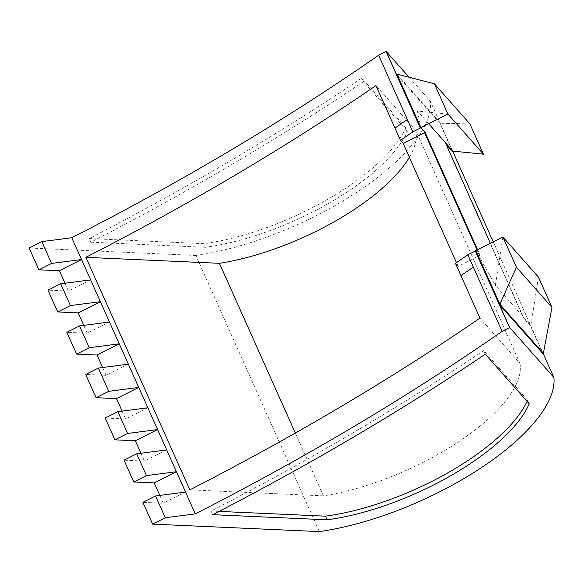 <?xml version="1.0" encoding="UTF-8"?>
<svg xmlns="http://www.w3.org/2000/svg" width="583" height="583" viewBox="0 0 583 583"><rect width="100%" height="100%" fill="white"/><g stroke="black" fill="none" stroke-linecap="round" stroke-linejoin="round"><path stroke-width="0.44" stroke-dasharray="2.92 2.19" d="M527.076 401.352A150.698 57.477 -24.1 0 0 527.608 400.157L529.233 403.786M409.353 157.264A147.922 56.42 155.9 0 0 415.949 130.745L519.941 363.275L479.955 318.121M295.341 433.052L323.419 495.849A147.922 56.42 155.9 0 0 422.318 462.756A147.922 56.42 155.9 0 0 519.941 363.275M319.353 531.594L195.859 255.471A173.756 66.273 155.9 0 0 315.374 216.104A173.756 66.273 155.9 0 0 430.356 101.274L452.751 151.347M493.24 241.887L543.181 353.553M409.069 77.24L430.356 101.274M452.568 151.558L440.092 123.662L396.476 74.413M446.061 144.212L445.529 143.607A144.795 55.232 155.9 0 0 445.303 142.514M543.006 353.764L530.523 325.868L523.483 317.917L445.529 143.607M405.739 127.662L361.817 78.071A1158.195 441.776 -24.1 0 1 89.214 238.549L203.605 243.672A150.698 57.477 -24.1 0 0 405.739 127.662L407.364 131.292A150.698 57.477 -24.1 0 1 205.231 247.309L203.605 243.672M195.859 255.471L29.15 248.001M479.561 255.616L477.091 250.02L479.561 255.616L458.158 266.387L456.474 262.634M140.962 453.261L144.467 461.095L124.041 460.184M122.117 411.117L125.622 418.951L105.195 418.04M128.34 364.171L106.121 375.35L85.694 374.439M106.121 375.35L102.615 367.516M109.487 322.027L87.275 333.206L66.848 332.295M87.275 333.206L83.77 325.372M90.642 279.884L68.422 291.063L47.995 290.145M68.422 291.063L64.917 283.229M159.815 495.404L163.32 503.246L142.893 502.327M455.454 263.334L458.158 266.387M415.949 130.745L375.962 85.592M323.419 495.849L189.847 489.858M147.834 407.772L125.622 418.951M166.687 449.916L144.467 461.095M185.532 492.067L163.32 503.246M407.364 131.292L363.442 81.7L361.817 78.071M363.442 81.7A1158.195 441.776 -24.1 0 1 90.839 242.185L89.214 238.549M90.839 242.185L205.231 247.309M527.608 400.157L483.686 350.565A1158.195 441.776 -24.1 0 1 211.075 511.043L212.7 514.68M483.686 350.565L485.311 354.194M211.075 511.043L219.048 511.4M502.896 237.033L495.375 285.342L475.888 250.624L480.137 255.42L477.601 249.757M479.62 255.682L480.137 255.42M447.912 114.071L417.421 111.032L420.897 127.67M490.39 243.322L523.257 316.824L495.375 285.342M428.68 123.749L417.421 111.032M538.415 277.093L530.887 325.438L523.257 316.824A144.795 55.232 155.9 0 1 523.483 317.917M469.898 123.895L440.457 123.232L396.936 74.092M440.457 123.232L440.092 123.662M530.887 325.438L530.523 325.868"/><path stroke-width="0.87" d="M529.233 403.786A150.698 57.477 -24.1 0 1 432.797 485.377A150.698 57.477 -24.1 0 1 327.099 519.803L212.7 514.68A1158.195 441.776 -24.1 0 0 485.311 354.194L529.233 403.786M527.076 401.352A150.698 57.477 -24.1 0 1 431.172 481.747A150.698 57.477 -24.1 0 1 325.474 516.166L327.099 519.803M295.341 433.052L219.427 263.319A147.922 56.42 155.9 0 0 318.325 230.227A147.922 56.42 155.9 0 0 409.353 157.264M98.352 368.07L108.751 391.324L138.739 387.425L116.52 398.604L96.093 397.693L85.694 374.439L98.352 368.07L128.34 364.171L185.532 492.067L155.544 495.965L142.893 502.327L152.644 524.132L319.353 531.594A173.756 66.273 155.9 0 0 438.868 492.234A173.756 66.273 155.9 0 0 553.85 377.405L509.68 327.529L499.391 304.523A946.384 360.979 155.9 0 0 499.842 304.195L475.888 250.624A946.384 360.979 -24.1 0 1 475.32 251.025L467.843 254.786L455.454 263.334L479.955 318.121A1135.662 433.176 155.9 0 1 189.847 489.858L85.854 257.336A1135.662 433.176 155.9 0 0 375.962 85.592L400.463 140.379L403.166 143.433L456.474 262.634M452.751 151.347L493.24 241.887M543.181 353.553L553.85 377.405M64.917 283.229L59.328 270.716L38.901 269.798L29.15 248.001L41.801 241.632L71.789 237.74A1135.662 433.176 155.9 0 0 378.6 55.239L386.186 51.406L409.069 77.24M386.186 51.406L396.476 74.413A946.384 360.979 155.9 0 0 396.936 74.092L420.897 127.67L425.145 132.465L424.577 132.662L477.069 250.027L424.628 132.72M490.39 243.322L445.303 142.514L452.933 151.128L452.568 151.558L446.061 144.212M475.888 250.624L502.91 237.004L516.451 267.284L499.842 304.195L543.363 353.334L543.006 353.764L499.391 304.523L480.873 263.283A946.384 360.979 155.9 0 1 480.815 263.319L475.32 251.025M152.644 524.132L165.295 517.762L195.283 513.863A1135.662 433.176 155.9 0 0 502.094 331.37L509.68 327.529M460.956 275.635L473.338 267.08L502.094 331.37M185.532 492.067L195.283 513.863M128.34 364.171L119.238 343.824L97.018 355.011L76.599 354.092L89.25 347.723L119.238 343.824L100.393 301.681L78.173 312.86L57.746 311.949L70.405 305.579L100.393 301.681L81.54 259.537L59.328 270.716M71.789 237.74L81.54 259.537L51.552 263.436L41.801 241.632M378.6 55.239L407.349 119.53L394.968 128.085M424.577 132.662L403.166 143.433M146.45 475.619L176.438 471.72L154.218 482.899L133.791 481.981L146.45 475.619L136.699 453.814L166.687 449.916M135.373 440.755L114.946 439.837L105.195 418.04L117.846 411.671L127.597 433.468L157.585 429.569L135.373 440.755L140.962 453.261M117.846 411.671L147.834 407.772M136.699 453.814L124.041 460.184L133.791 481.981M116.52 398.604L122.117 411.117M102.615 367.516L97.018 355.011M109.487 322.027L79.499 325.926L66.848 332.295L76.599 354.092M83.77 325.372L78.173 312.86M70.405 305.579L60.654 283.783L47.995 290.145L57.746 311.949M154.218 482.899L159.815 495.404M114.946 439.837L127.597 433.468M96.093 397.693L108.751 391.324M79.499 325.926L89.25 347.723M155.544 495.965L165.295 517.762M60.654 283.783L90.642 279.884M38.901 269.798L51.552 263.436M219.427 263.319L85.854 257.336M219.048 511.4L325.474 516.166M400.463 140.379L412.851 131.824L420.328 128.063L414.826 115.769A946.384 360.979 155.9 0 0 414.885 115.733L396.476 74.413M452.933 151.128L483.438 154.174L447.933 114.079L420.897 127.67A946.384 360.979 -24.1 0 1 420.328 128.063M447.933 114.079L434.393 83.806L396.936 74.092M445.303 142.514L428.68 123.749M477.601 249.757L425.145 132.465M543.363 353.334L551.955 307.372L516.451 267.284M551.955 307.372L538.415 277.093L502.91 237.004M483.438 154.174L469.898 123.895L434.393 83.806M386.077 51.479L414.826 115.769M412.851 131.824L407.349 119.53M473.338 267.08L467.843 254.786M480.815 263.319L509.571 327.61"/></g></svg>
